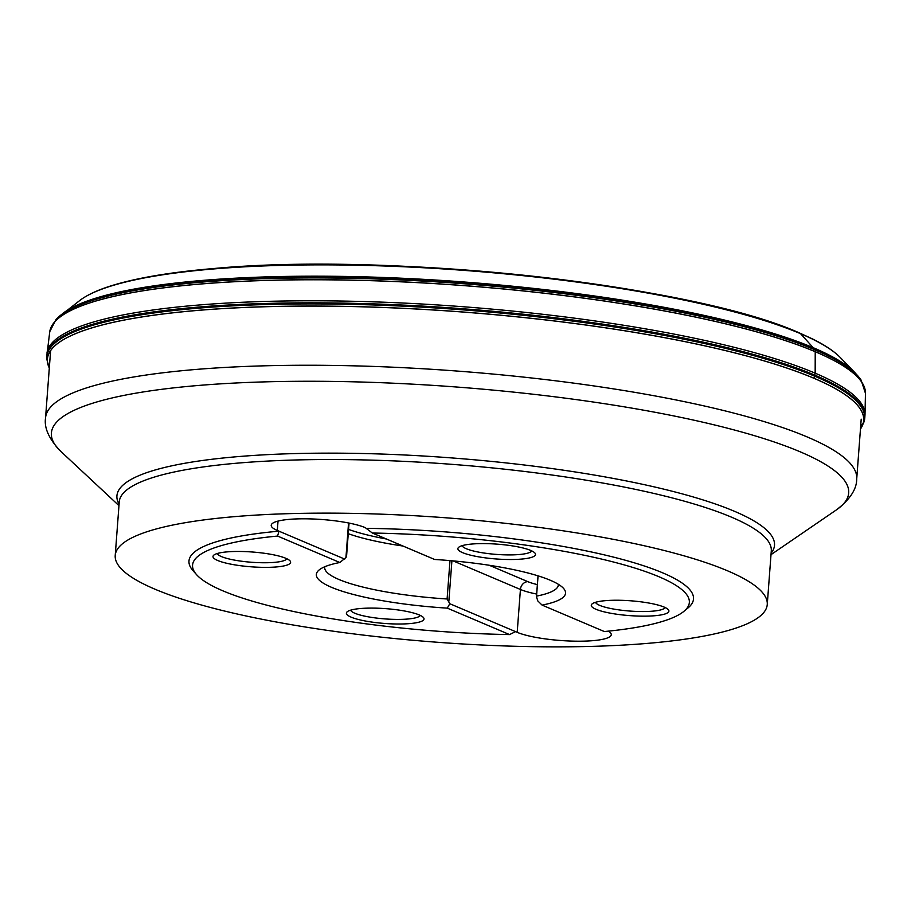 <?xml version="1.0" encoding="UTF-8"?>
<svg xmlns="http://www.w3.org/2000/svg" width="911" height="911" viewBox="0 0 911 911"><rect width="100%" height="100%" fill="white"/><g stroke="black" fill="none" stroke-linecap="round" stroke-linejoin="round"><path stroke-width="1.37" d="M154.916 589.178A326.935 62.381 4.3 0 1 115.219 555.482A326.935 62.381 4.3 0 1 445.912 517.79A326.935 62.381 4.3 0 1 767.256 604.505A326.935 62.381 4.3 0 1 519.441 646.389A326.935 62.381 4.3 0 1 154.916 589.178M348.253 533.687A117.155 22.354 -175.7 0 0 402.958 546.031M538.071 575.866L536.545 596.113A117.155 22.354 -175.7 0 0 558.352 584.964A117.155 22.354 -175.7 0 0 558.341 584.304M324.806 566.733A117.155 22.354 -175.7 0 0 324.703 567.405A117.155 22.354 -175.7 0 0 447.096 598.982L449.988 560.618M542.068 605.098A124.932 23.834 -175.7 0 0 563.51 588.369A124.932 23.834 -175.7 0 0 434.615 559.468L372.348 533.026A249.09 47.531 -175.7 0 1 683.91 611.338A249.09 47.531 -175.7 0 1 604.335 631.539L542.068 605.098L537.763 600.896L536.465 596.58M372.348 533.026L365.277 527.651A50.219 9.577 4.3 0 0 309.284 518.871A50.219 9.577 4.3 0 0 271.216 525.294A50.219 9.577 4.3 0 0 277.32 530.475L278.971 531.181L277.57 536.067L339.837 562.508L345.952 557.532L348.549 522.982M345.952 557.532L346.533 556.473M449.795 603.72L447.29 608.138L509.556 634.58L515.546 631.63L449.795 603.72L447.096 598.982M339.837 562.508A124.932 23.834 -175.7 0 0 319.089 569.99A124.932 23.834 -175.7 0 0 447.29 608.138M344.711 559.092L278.971 531.181A252.985 48.272 -175.7 0 0 193.075 570.741L196.605 574.693A249.09 47.531 -175.7 0 0 509.556 634.58M515.546 631.63L517.197 632.336A50.219 9.577 -175.7 0 0 573.19 641.128A50.219 9.577 -175.7 0 0 611.258 634.694A50.219 9.577 -175.7 0 0 608.389 631.141M348.571 529.416A116.779 22.285 -175.7 0 0 386.469 539.027M462.606 552.647A38.922 7.425 4.3 0 1 458.734 547.26A38.922 7.425 4.3 0 1 497.258 544.152A38.922 7.425 4.3 0 1 534.871 552.977A38.922 7.425 4.3 0 1 515.262 559.445A38.922 7.425 4.3 0 1 462.606 552.647M531.762 550.904A35.028 6.684 4.3 0 1 513.69 554.845A35.028 6.684 4.3 0 1 462.128 545.666M217.729 560.504A38.922 7.425 4.3 0 1 213.846 555.106A38.922 7.425 4.3 0 1 252.37 552.009A38.922 7.425 4.3 0 1 289.994 560.834A38.922 7.425 4.3 0 1 270.385 567.291A38.922 7.425 4.3 0 1 217.729 560.504M217.239 553.524A35.028 6.684 -175.7 0 0 268.813 562.691A35.028 6.684 -175.7 0 0 286.874 558.75M351.122 617.146A38.922 7.425 4.3 0 1 347.239 611.748A38.922 7.425 4.3 0 1 366.643 608.172A38.922 7.425 4.3 0 1 423.387 617.476A38.922 7.425 4.3 0 1 398.153 624.012A38.922 7.425 4.3 0 1 351.122 617.146M420.267 615.403A35.028 6.684 4.3 0 1 384.989 618.911A35.028 6.684 4.3 0 1 350.633 610.165M595.999 609.288A38.922 7.425 4.3 0 1 592.127 603.902A38.922 7.425 4.3 0 1 611.52 600.315A38.922 7.425 4.3 0 1 668.275 609.618A38.922 7.425 4.3 0 1 643.041 616.155A38.922 7.425 4.3 0 1 595.999 609.288M595.521 602.308A35.028 6.684 -175.7 0 0 629.877 611.053A35.028 6.684 -175.7 0 0 665.155 607.546M683.91 611.338L687.999 607.956A252.985 48.272 -175.7 0 0 366.928 528.357M277.57 536.067A249.09 47.531 -175.7 0 0 196.605 574.693M863.093 423.649L860.69 425.984L863.093 423.649M863.127 423.615L864.106 421.736L863.127 423.615M111.438 285.906A388.154 74.064 4.3 0 1 450.717 268.927A388.154 74.064 4.3 0 1 798.947 332.879L800.564 333.688L815.231 349.949L815.163 373.168L813.978 378.304A409.29 78.095 4.3 0 1 860.462 428.99M49.308 367.998A409.29 78.095 4.3 0 1 335.635 306.267A409.29 78.095 4.3 0 1 813.978 378.304M49.308 368.021A409.324 78.107 4.3 0 1 335.476 306.221A409.324 78.107 4.3 0 1 814.013 378.27A409.324 78.107 4.3 0 1 860.462 429.013M46.643 358.046A410.178 78.266 4.3 0 1 46.643 357.442L46.643 358.661A410.166 78.266 4.3 0 1 353.491 304.411A410.166 78.266 4.3 0 1 814.901 376.277A410.166 78.266 4.3 0 1 864.493 420.153L860.451 429.115M49.741 331.798A409.039 78.05 4.3 0 1 49.763 331.638L46.643 357.442A410.178 78.266 4.3 0 1 356.053 304.263A410.178 78.266 4.3 0 1 814.935 376.072A410.178 78.266 4.3 0 1 864.676 418.946A410.178 78.266 4.3 0 1 864.585 419.55M46.677 356.577A410.212 78.278 4.3 0 1 356.099 303.386A410.212 78.278 4.3 0 1 815.026 375.207A410.212 78.278 4.3 0 1 864.767 418.081L864.493 420.153M46.962 353.115A410.201 78.266 4.3 0 1 359.879 301.439A410.201 78.266 4.3 0 1 815.163 373.168A410.201 78.266 4.3 0 1 865.006 414.63L864.767 418.081M49.718 331.957A409.039 78.05 4.3 0 1 361.713 280.417A409.039 78.05 4.3 0 1 815.755 351.942A409.039 78.05 4.3 0 1 865.45 393.29L865.006 414.63M56.858 318.645A408.139 77.879 4.3 0 1 57.814 317.711L56.015 319.522L49.763 331.638A409.039 78.05 4.3 0 1 362.407 280.383A409.039 78.05 4.3 0 1 815.755 351.885A409.039 78.05 4.3 0 1 865.45 392.971A409.039 78.05 4.3 0 1 865.45 393.131M56.015 319.522A408.265 77.902 4.3 0 1 389.931 279.483A408.265 77.902 4.3 0 1 815.231 349.949A408.265 77.902 4.3 0 1 861.089 380.058L865.45 393.29M80.122 300.22A390.045 74.429 4.3 0 1 80.487 299.947L57.814 317.711A408.139 77.879 4.3 0 1 394.668 279.552A408.139 77.879 4.3 0 1 815.129 349.801A408.139 77.879 4.3 0 1 859.574 377.997A408.139 77.879 4.3 0 1 860.371 379.056M58.395 317.176A407.593 77.777 4.3 0 1 394.77 279.051A407.593 77.777 4.3 0 1 814.696 349.209A407.593 77.777 4.3 0 1 859.084 377.382L861.089 380.058M63.03 313.27A406.169 77.503 4.3 0 1 402.673 278.265A406.169 77.503 4.3 0 1 813.557 347.843A406.169 77.503 4.3 0 1 855.076 372.815L859.084 377.382M79.769 300.482A390.079 74.429 4.3 0 1 405.953 266.866A390.079 74.429 4.3 0 1 800.564 333.688A390.079 74.429 4.3 0 1 840.443 357.681L855.076 372.815M840.443 357.681L839.805 357.032C833.656 350.951 824.683 344.973 812.897 339.12L799.664 333.05C694.159 285.211 391.855 251.891 215.019 268.415C170.516 272.127 135.5 278.06 109.98 286.191C97.352 290.233 87.524 294.822 80.487 299.947A390.045 74.429 4.3 0 1 407.456 266.912A390.045 74.429 4.3 0 1 800.53 333.654A390.045 74.429 4.3 0 1 839.805 357.032A390.045 74.429 4.3 0 1 840.124 357.363M767.256 604.505L771.287 550.916A326.935 62.381 -175.7 0 0 449.943 464.189A326.935 62.381 -175.7 0 0 119.25 501.893L115.219 555.482M856.716 478.924A406.727 77.606 -175.7 0 0 456.946 371.039A406.727 77.606 -175.7 0 0 45.55 417.933C43.979 428.022 49.092 439.204 60.9 451.48A399.77 76.285 -175.7 0 1 309.922 381.265A399.77 76.285 -175.7 0 1 800.154 451.799A399.77 76.285 -175.7 0 1 836.514 509.807C850.031 499.422 856.761 489.139 856.716 478.924L861.202 419.174M119.079 504.182A329.714 62.916 4.3 0 1 346.271 453.234A329.714 62.916 4.3 0 1 734.471 511.299A329.714 62.916 4.3 0 1 771.116 553.205M278.026 521.092L277.32 530.475M453.12 560.891L520.42 589.474A7.789 6.662 -67 0 1 527.811 581.639L489.275 565.275M536.647 594.052A50.219 9.577 -175.7 0 1 520.42 589.474L517.197 632.336M448.861 601.237L451.913 560.789M527.811 581.639A42.43 8.097 -175.7 0 0 537.365 584.6M46.643 358.661L49.296 368.124M50.617 350.61L45.55 417.933M771.002 554.662L836.514 509.807M118.965 505.639L60.9 451.48M536.454 596.648L538.025 575.854M346.533 556.575L349.05 523.073"/></g></svg>

